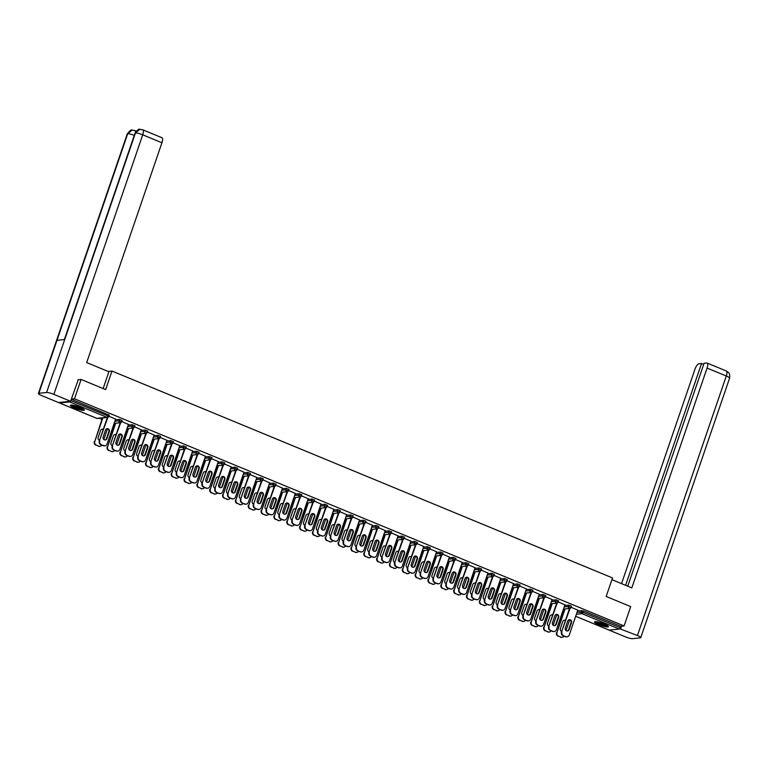 <?xml version="1.0" encoding="UTF-8"?>
<svg xmlns="http://www.w3.org/2000/svg" width="768" height="768" viewBox="0 0 768 768"><rect width="100%" height="100%" fill="white"/><g stroke="black" fill="none" stroke-linecap="round" stroke-linejoin="round"><path stroke-width="1.15" d="M74.602 408A7.382 1.248 -161.1 0 0 84.374 410.112A7.382 1.248 -161.1 0 0 80.17 407.434A7.382 1.248 -161.1 0 0 70.397 405.322A7.382 1.248 -161.1 0 0 74.602 408M598.666 624.605A7.382 1.248 -161.1 0 0 608.438 626.717A7.382 1.248 -161.1 0 0 604.243 624.038A7.382 1.248 -161.1 0 0 594.47 621.926A7.382 1.248 -161.1 0 0 598.666 624.605M99.322 418.272L101.923 419.347M113.837 424.272L114.768 424.646M126.682 429.581L127.603 429.955M139.517 434.88L140.438 435.264M152.352 440.189L153.283 440.573M165.197 445.498L166.118 445.872M178.032 450.797L178.954 451.181M190.867 456.106L191.798 456.49M203.712 461.414L204.634 461.798M216.547 466.723L217.469 467.098M229.382 472.022L230.304 472.406M242.227 477.331L243.149 477.715M255.062 482.64L255.984 483.024M267.898 487.949L268.819 488.323M280.742 493.248L281.664 493.632M293.578 498.557L294.499 498.941M306.413 503.866L307.334 504.25M319.258 509.174L320.179 509.549M332.093 514.474L333.014 514.858M344.928 519.782L345.85 520.166M357.773 525.091L358.694 525.466M370.608 530.4L371.53 530.774M383.443 535.699L384.365 536.083M396.288 541.008L397.21 541.392M409.123 546.317L410.045 546.691M421.958 551.616L422.88 552M434.803 556.925L435.725 557.309M447.638 562.234L448.56 562.618M460.474 567.542L461.395 567.917M473.318 572.842L474.24 573.226M486.154 578.15L487.075 578.534M498.989 583.459L499.91 583.843M511.834 588.768L512.755 589.142M524.669 594.067L525.59 594.451M537.504 599.376L538.426 599.76M550.349 604.685L551.27 605.069M563.184 609.994L564.106 610.368M77.971 379.776L81.12 379.459L105.648 389.597L111.994 371.05L108.154 371.453M111.994 371.05L612.518 577.93L606.173 596.467L630.701 606.605L624.077 625.939L620.736 626.285L583.459 610.877L582.979 612.288L620.256 627.696L620.736 626.285M620.256 627.696A1.421 0.48 112.5 0 1 619.267 629.069L609.149 630.115A1.421 0.48 112.5 0 1 609.062 630.096A1.421 0.48 112.5 0 1 608.995 630.048M81.12 379.459L74.496 398.794L624.077 625.939M59.328 402.432A1.421 0.48 -67.5 0 0 59.482 402.95A1.421 0.48 -67.5 0 0 59.568 402.96L69.686 401.923A1.421 0.48 -67.5 0 0 70.32 401.309M71.347 399.11L74.496 398.794M571.037 607.219L577.776 610.157M115.363 419.818L119.51 419.395L121.978 420.413M71.318 399.197L109.142 415.104M577.546 610.848L583.459 610.877M128.438 424.445L121.699 421.498M141.043 430.426L145.181 430.003L147.658 431.021M154.118 435.053L147.37 432.106M166.723 441.043L170.861 440.621L173.328 441.638M179.789 445.67L173.05 442.723M192.394 451.651L196.541 451.229L199.008 452.246M205.469 456.278L198.73 453.331M218.074 462.269L222.211 461.846L224.678 462.864M231.149 466.896L224.4 463.949M243.754 472.877L247.891 472.454L250.358 473.472M256.819 477.504L250.08 474.557M269.424 483.494L273.571 483.072L276.038 484.09M282.499 488.122L275.76 485.174M295.104 494.102L299.242 493.68L301.709 494.698M308.17 498.73L301.43 495.782M320.774 504.72L324.922 504.288L327.389 505.315M333.85 509.338L327.11 506.4M346.454 515.328L350.602 514.906L353.069 515.923M359.53 519.955L352.79 517.008M372.134 525.946L376.272 525.514L378.739 526.541M385.2 530.563L378.461 527.626M397.805 536.554L401.952 536.131L404.419 537.149M410.88 541.181L404.141 538.234M423.485 547.171L427.632 546.739L430.099 547.766M436.56 551.789L429.821 548.851M449.165 557.779L453.302 557.357L455.77 558.374M462.23 562.406L455.491 559.459M474.835 568.397L478.982 567.965L481.45 568.992M487.91 573.014L481.171 570.067M500.515 579.005L504.662 578.582L507.13 579.6M513.59 583.632L506.851 580.685M526.195 589.622L530.333 589.19L532.8 590.218M539.261 594.24L532.522 591.293M551.866 600.23L556.013 599.808L558.48 600.826M564.941 604.858L558.202 601.91M564.71 605.539L568.848 605.107L571.315 606.134M552.106 599.549L545.366 596.602M539.03 594.922L543.168 594.499L545.645 595.517M526.426 588.941L519.686 585.994M513.35 584.314L517.498 583.891L519.965 584.909M500.746 578.323L494.006 575.376M487.68 573.696L491.818 573.274L494.285 574.291M475.075 567.715L468.336 564.768M462 563.088L466.147 562.666L468.614 563.683M449.395 557.098L442.656 554.15M436.32 552.47L440.467 552.048L442.934 553.066M423.715 546.49L416.976 543.542M410.65 541.862L414.787 541.44L417.254 542.458M398.045 535.872L391.306 532.925M384.97 531.245L389.117 530.822L391.584 531.84M372.365 525.264L365.626 522.317M359.29 520.637L363.437 520.214L365.904 521.232M346.685 514.646L339.946 511.699M333.619 510.029L337.757 509.597L340.224 510.624M321.014 504.038L314.275 501.091M307.939 499.411L312.086 498.989L314.554 500.006M295.334 493.421L288.595 490.474M282.259 488.803L286.406 488.371L288.874 489.398M269.654 482.813L262.915 479.866M256.589 478.186L260.726 477.763L263.194 478.781M243.984 472.195L237.245 469.248M230.909 467.578L235.056 467.146L237.523 468.173M218.304 461.587L211.565 458.64M205.238 456.96L209.376 456.538L211.843 457.555M192.634 450.97L185.885 448.032M179.558 446.352L183.696 445.92L186.173 446.947M166.954 440.362L160.214 437.414M153.878 435.734L158.026 435.312L160.493 436.33M141.274 429.744L134.534 426.806M128.208 425.126L132.346 424.694L134.813 425.722M115.603 419.136L108.854 416.189M569.146 619.718A2.179 2.016 -95.9 0 1 571.027 622.675L568.637 629.645A2.179 2.016 -95.9 0 1 567.197 630.998M566.861 636.826A2.842 2.63 -95.9 0 1 565.43 636.691L563.04 635.702A2.842 2.63 -95.9 0 1 561.485 632.035L570.029 608.39M569.549 608.467L561.485 632.035M577.824 610.022L569.27 635.011A2.842 2.63 84.1 0 1 565.891 636.643L563.04 635.702M565.315 628.042L567.706 621.062A2.179 2.016 -95.9 0 1 569.376 619.68A2.179 2.016 -95.9 0 1 571.488 622.627L569.107 629.606A2.179 2.016 -95.9 0 1 567.437 630.989A2.179 2.016 -95.9 0 1 565.315 628.042M561.946 631.987A2.842 2.63 84.1 0 0 563.51 635.654M565.469 620.39A2.179 2.016 84.1 0 0 562.742 621.571L560.352 628.55A2.179 2.016 84.1 0 0 561.696 631.411M565.046 608.928L556.982 632.496A2.842 2.63 84.1 0 0 558.538 636.163L560.928 637.152A2.842 2.63 84.1 0 0 564.029 636.106M569.683 619.805L566.006 630.547M564.586 608.976L556.982 632.496M558.538 636.163L560.928 637.152M565.373 620.678A2.179 2.016 84.1 0 0 564.182 620.227M558.077 636.211A2.842 2.63 -95.9 0 1 556.512 632.544M561.888 637.344A2.842 2.63 -95.9 0 1 560.467 637.2M607.67 625.776A6.394 1.085 18.9 0 1 603.13 625.2A6.394 1.085 18.9 0 1 596.832 622.685A6.394 1.085 18.9 0 1 595.642 621.658M596.534 621.754A5.914 0.998 -161.1 0 0 597.341 622.31A5.914 0.998 -161.1 0 0 606.912 625.306M594.931 621.677A7.334 1.238 -161.1 0 0 596.102 622.541A7.334 1.238 -161.1 0 0 602.688 625.238A7.334 1.238 -161.1 0 0 608.218 626.227M83.606 409.171A6.394 1.085 18.9 0 1 78.317 408.374A6.394 1.085 18.9 0 1 71.578 405.053M72.47 405.149A5.914 0.998 -161.1 0 0 78.413 407.827A5.914 0.998 -161.1 0 0 82.848 408.701M70.867 405.072A7.334 1.238 -161.1 0 0 78.422 408.576A7.334 1.238 -161.1 0 0 84.154 409.622M611.933 579.667L631.814 587.885L707.069 368.074A5.683 1.93 -67.5 0 0 707.098 363.043A5.683 1.93 -67.5 0 0 706.742 362.995L704.083 363.274L627.754 586.205M640.742 637.661A5.827 0.989 -161.1 0 0 637.43 635.549L726.288 376.013A5.683 1.93 -67.5 0 0 726.317 370.982L728.256 372.278C728.621 373.526 730.061 372.029 729.6 378.125L640.742 637.661A5.827 0.989 -161.1 0 1 640.291 637.872L632.534 638.669A5.827 0.989 -161.1 0 1 625.277 636.797L575.674 616.301M637.43 635.549L619.718 628.733M703.69 364.416L701.539 363.533L698.88 363.802A5.683 1.93 -67.5 0 0 694.925 369.322L621.542 583.642M701.539 363.533L625.603 585.322M620.678 628.627L621.514 626.198M103.142 388.56L108.902 371.76L86.678 362.573L161.933 142.762L142.723 134.813L53.866 394.358L70.608 401.28L78.259 379.747M53.866 394.358A5.827 0.989 -161.1 0 0 46.598 392.486L64.733 339.523L56.986 340.32L38.851 393.283L46.598 392.486M38.851 393.283A5.827 0.989 -161.1 0 0 38.4 393.494A5.827 0.989 -161.1 0 0 41.712 395.606L58.454 402.528L70.608 401.28M136.445 130.925L135.926 130.982M142.742 129.792L139.786 129.341L135.466 132.95A5.827 0.989 -161.1 0 1 142.723 134.813A5.683 1.93 -67.5 0 0 142.742 129.792L161.962 137.731A5.683 1.93 112.5 0 1 161.933 142.762M135.6 131.962L134.976 130.589L136.08 131.04A5.683 1.93 112.5 0 1 136.243 131.136M134.285 135.35A5.827 0.989 -161.1 0 0 127.709 133.747L132.067 130.138L134.976 130.589M556.31 614.41A2.179 2.016 -95.9 0 1 558.192 617.366L555.802 624.346A2.179 2.016 -95.9 0 1 554.362 625.69M554.016 631.526A2.842 2.63 -95.9 0 1 552.595 631.382L550.205 630.394A2.842 2.63 -95.9 0 1 548.64 626.726L557.184 603.082M556.714 603.158L548.64 626.726M564.989 604.714L556.435 629.702A2.842 2.63 84.1 0 1 553.056 631.334L550.205 630.394M552.48 622.733L554.87 615.754A2.179 2.016 -95.9 0 1 556.541 614.371A2.179 2.016 -95.9 0 1 558.653 617.318L556.262 624.298A2.179 2.016 -95.9 0 1 554.592 625.68A2.179 2.016 -95.9 0 1 552.48 622.733M549.11 626.678A2.842 2.63 84.1 0 0 550.666 630.346M543.466 609.101A2.179 2.016 -95.9 0 1 545.347 612.067L542.966 619.037A2.179 2.016 -95.9 0 1 541.526 620.381M541.181 626.218A2.842 2.63 -95.9 0 1 539.75 626.074L537.37 625.085A2.842 2.63 -95.9 0 1 535.805 621.418L544.349 597.773M543.869 597.859L535.805 621.418M552.154 599.405L543.59 624.403A2.842 2.63 84.1 0 1 540.221 626.026L537.37 625.085M539.645 617.424L542.026 610.454A2.179 2.016 -95.9 0 1 543.696 609.062A2.179 2.016 -95.9 0 1 545.818 612.019L543.427 618.989A2.179 2.016 -95.9 0 1 541.757 620.371A2.179 2.016 -95.9 0 1 539.645 617.424M536.266 621.37A2.842 2.63 84.1 0 0 537.83 625.037M530.63 603.802A2.179 2.016 -95.9 0 1 532.512 606.758L530.122 613.728A2.179 2.016 -95.9 0 1 528.682 615.072M528.346 620.909A2.842 2.63 -95.9 0 1 526.915 620.765L524.525 619.786A2.842 2.63 -95.9 0 1 522.97 616.109L531.514 592.474M531.034 592.55L522.97 616.109M539.309 594.106L530.755 619.094A2.842 2.63 84.1 0 1 527.376 620.717L524.525 619.786M526.8 612.115L529.19 605.146A2.179 2.016 -95.9 0 1 530.861 603.763A2.179 2.016 -95.9 0 1 532.973 606.71L530.592 613.68A2.179 2.016 -95.9 0 1 528.922 615.062A2.179 2.016 -95.9 0 1 526.8 612.115M523.43 616.07A2.842 2.63 84.1 0 0 524.995 619.738M517.795 598.493A2.179 2.016 -95.9 0 1 519.677 601.45L517.286 608.429A2.179 2.016 -95.9 0 1 515.846 609.773M515.501 615.6A2.842 2.63 -95.9 0 1 514.08 615.466L511.69 614.477A2.842 2.63 -95.9 0 1 510.125 610.81L518.669 587.165M518.198 587.242L510.125 610.81M526.474 588.797L517.92 613.786A2.842 2.63 84.1 0 1 514.541 615.418L511.69 614.477M513.965 606.816L516.355 599.837A2.179 2.016 -95.9 0 1 518.026 598.454A2.179 2.016 -95.9 0 1 520.138 601.402L517.747 608.381A2.179 2.016 -95.9 0 1 516.077 609.763A2.179 2.016 -95.9 0 1 513.965 606.816M510.595 610.762A2.842 2.63 84.1 0 0 512.16 614.429M504.95 593.184A2.179 2.016 -95.9 0 1 506.832 596.141L504.451 603.12A2.179 2.016 -95.9 0 1 503.011 604.464M502.666 610.301A2.842 2.63 -95.9 0 1 501.235 610.157L498.854 609.168A2.842 2.63 -95.9 0 1 497.29 605.501L505.834 581.856M505.354 581.933L497.29 605.501M513.638 583.488L505.075 608.477A2.842 2.63 84.1 0 1 501.706 610.109L498.854 609.168M501.13 601.507L503.51 594.528A2.179 2.016 -95.9 0 1 505.181 593.146A2.179 2.016 -95.9 0 1 507.302 596.093L504.912 603.072A2.179 2.016 -95.9 0 1 503.242 604.454A2.179 2.016 -95.9 0 1 501.13 601.507M497.75 605.453A2.842 2.63 84.1 0 0 499.315 609.12M552.634 615.082A2.179 2.016 84.1 0 0 549.898 616.262L547.507 623.242A2.179 2.016 84.1 0 0 548.851 626.112M552.211 603.619L544.138 627.187A2.842 2.63 84.1 0 0 545.702 630.854L548.093 631.843A2.842 2.63 84.1 0 0 551.184 630.797M556.848 614.506L553.171 625.238M551.741 603.667L544.138 627.187M545.702 630.854L548.093 631.843M552.528 615.37A2.179 2.016 84.1 0 0 551.338 614.918M545.242 630.902A2.842 2.63 -95.9 0 1 543.677 627.235M549.053 632.035A2.842 2.63 -95.9 0 1 547.622 631.891M539.789 609.782A2.179 2.016 84.1 0 0 537.062 610.963L534.672 617.933A2.179 2.016 84.1 0 0 536.016 620.803M539.366 598.32L531.302 621.878A2.842 2.63 84.1 0 0 532.867 625.555L535.248 626.534A2.842 2.63 84.1 0 0 538.349 625.498M544.003 609.197L540.326 619.93M538.906 598.368L531.302 621.878M532.867 625.555L535.248 626.534M539.693 610.061A2.179 2.016 84.1 0 0 538.502 609.619M532.397 625.603A2.842 2.63 -95.9 0 1 530.842 621.926M536.218 626.726A2.842 2.63 -95.9 0 1 534.787 626.582M526.954 604.474A2.179 2.016 84.1 0 0 524.227 605.654L521.837 612.624A2.179 2.016 84.1 0 0 523.181 615.494M526.531 593.011L518.467 616.579A2.842 2.63 84.1 0 0 520.022 620.246L522.413 621.235A2.842 2.63 84.1 0 0 525.514 620.189M531.168 603.888L527.491 614.63M526.07 593.059L518.467 616.579M520.022 620.246L522.413 621.235M526.858 604.762A2.179 2.016 84.1 0 0 525.667 604.31M519.562 620.294A2.842 2.63 -95.9 0 1 517.997 616.627M523.373 621.418A2.842 2.63 -95.9 0 1 521.952 621.283M514.118 599.165A2.179 2.016 84.1 0 0 511.382 600.346L509.002 607.325A2.179 2.016 84.1 0 0 510.336 610.186M513.696 587.702L505.622 611.27A2.842 2.63 84.1 0 0 507.187 614.938L509.578 615.926A2.842 2.63 84.1 0 0 512.669 614.88M518.333 598.589L514.656 609.322M513.226 587.75L505.622 611.27M507.187 614.938L509.578 615.926M514.013 599.453A2.179 2.016 84.1 0 0 512.822 599.002M506.726 614.986A2.842 2.63 -95.9 0 1 505.162 611.318M510.538 616.118A2.842 2.63 -95.9 0 1 509.107 615.974M501.274 593.856A2.179 2.016 84.1 0 0 498.547 595.046L496.157 602.016A2.179 2.016 84.1 0 0 497.501 604.886M500.851 582.394L492.787 605.962A2.842 2.63 84.1 0 0 494.352 609.629L496.733 610.618A2.842 2.63 84.1 0 0 499.834 609.571M505.488 593.28L501.811 604.013M500.39 582.442L492.787 605.962M494.352 609.629L496.733 610.618M501.178 594.144A2.179 2.016 84.1 0 0 499.987 593.693M493.882 609.677A2.842 2.63 -95.9 0 1 492.326 606.01M497.702 610.81A2.842 2.63 -95.9 0 1 496.272 610.666M492.115 587.885A2.179 2.016 -95.9 0 1 493.997 590.842L491.606 597.811A2.179 2.016 -95.9 0 1 490.166 599.155M489.83 604.992A2.842 2.63 -95.9 0 1 488.4 604.848L486.01 603.859A2.842 2.63 -95.9 0 1 484.454 600.192L492.998 576.547M492.518 576.634L484.454 600.192M500.794 578.179L492.24 603.178A2.842 2.63 84.1 0 1 488.861 604.8L486.01 603.859M488.285 596.198L490.675 589.229A2.179 2.016 -95.9 0 1 492.346 587.846A2.179 2.016 -95.9 0 1 494.458 590.794L492.077 597.763A2.179 2.016 -95.9 0 1 490.406 599.146A2.179 2.016 -95.9 0 1 488.285 596.198M484.915 600.144A2.842 2.63 84.1 0 0 486.48 603.811M488.438 588.557A2.179 2.016 84.1 0 0 485.712 589.738L483.322 596.707A2.179 2.016 84.1 0 0 484.666 599.578M488.016 577.094L479.952 600.653A2.842 2.63 84.1 0 0 481.507 604.33L483.898 605.309A2.842 2.63 84.1 0 0 486.998 604.272M492.653 587.971L488.976 598.704M487.555 577.142L479.952 600.653M481.507 604.33L483.898 605.309M488.342 588.845A2.179 2.016 84.1 0 0 487.152 588.394M481.046 604.378A2.842 2.63 -95.9 0 1 479.482 600.701M484.858 605.501A2.842 2.63 -95.9 0 1 483.437 605.357M479.28 582.576A2.179 2.016 -95.9 0 1 481.162 585.533L478.771 592.502A2.179 2.016 -95.9 0 1 477.331 593.846M476.986 599.683A2.842 2.63 -95.9 0 1 475.565 599.539L473.174 598.56A2.842 2.63 -95.9 0 1 471.61 594.893L480.154 571.248M479.683 571.325L471.61 594.893M487.958 572.88L479.405 597.869A2.842 2.63 84.1 0 1 476.026 599.491L473.174 598.56M475.45 590.89L477.84 583.92A2.179 2.016 -95.9 0 1 479.51 582.538A2.179 2.016 -95.9 0 1 481.622 585.485L479.232 592.454A2.179 2.016 -95.9 0 1 477.562 593.846A2.179 2.016 -95.9 0 1 475.45 590.89M472.08 594.845A2.842 2.63 84.1 0 0 473.645 598.512M475.603 583.248A2.179 2.016 84.1 0 0 472.867 584.429L470.486 591.408A2.179 2.016 84.1 0 0 471.821 594.269M475.181 571.786L467.107 595.354A2.842 2.63 84.1 0 0 468.672 599.021L471.062 600.01A2.842 2.63 84.1 0 0 474.154 598.963M479.818 582.662L476.141 593.405M474.71 571.834L467.107 595.354M468.672 599.021L471.062 600.01M475.498 583.536A2.179 2.016 84.1 0 0 474.307 583.085M468.211 599.069A2.842 2.63 -95.9 0 1 466.646 595.402M472.022 600.192A2.842 2.63 -95.9 0 1 470.592 600.058M466.435 577.267A2.179 2.016 -95.9 0 1 468.317 580.224L465.936 587.203A2.179 2.016 -95.9 0 1 464.496 588.547M464.15 594.384A2.842 2.63 -95.9 0 1 462.72 594.24L460.339 593.251A2.842 2.63 -95.9 0 1 458.774 589.584L467.318 565.939M466.848 566.016L458.774 589.584M475.123 567.571L466.56 592.56A2.842 2.63 84.1 0 1 463.19 594.192L460.339 593.251M462.614 585.59L464.995 578.611A2.179 2.016 -95.9 0 1 466.666 577.229A2.179 2.016 -95.9 0 1 468.787 580.176L466.397 587.155A2.179 2.016 -95.9 0 1 464.726 588.538A2.179 2.016 -95.9 0 1 462.614 585.59M459.235 589.536A2.842 2.63 84.1 0 0 460.8 593.203M462.758 577.939A2.179 2.016 84.1 0 0 460.032 579.12L457.642 586.099A2.179 2.016 84.1 0 0 458.986 588.96M462.336 566.477L454.272 590.045A2.842 2.63 84.1 0 0 455.837 593.712L458.218 594.701A2.842 2.63 84.1 0 0 461.318 593.654M466.973 577.363L463.306 588.096M461.875 566.525L454.272 590.045M455.837 593.712L458.218 594.701M462.662 578.227A2.179 2.016 84.1 0 0 461.472 577.776M455.366 593.76A2.842 2.63 -95.9 0 1 453.811 590.093M459.187 594.893A2.842 2.63 -95.9 0 1 457.757 594.749M453.6 571.958A2.179 2.016 -95.9 0 1 455.482 574.915L453.091 581.894A2.179 2.016 -95.9 0 1 451.651 583.238M451.315 589.075A2.842 2.63 -95.9 0 1 449.885 588.931L447.494 587.942A2.842 2.63 -95.9 0 1 445.939 584.275L454.483 560.63M454.003 560.707L445.939 584.275M462.278 562.262L453.725 587.251A2.842 2.63 84.1 0 1 450.346 588.883L447.494 587.942M449.77 580.282L452.16 573.302A2.179 2.016 -95.9 0 1 453.83 571.92A2.179 2.016 -95.9 0 1 455.942 574.867L453.562 581.846A2.179 2.016 -95.9 0 1 451.891 583.229A2.179 2.016 -95.9 0 1 449.77 580.282M446.4 584.227A2.842 2.63 84.1 0 0 447.965 587.894M449.923 572.63A2.179 2.016 84.1 0 0 447.197 573.821L444.806 580.79A2.179 2.016 84.1 0 0 446.15 583.661M449.501 561.178L441.437 584.736A2.842 2.63 84.1 0 0 442.992 588.403L445.382 589.392A2.842 2.63 84.1 0 0 448.483 588.355M454.138 572.054L450.461 582.787M449.04 561.226L441.437 584.736M442.992 588.403L445.382 589.392M449.827 572.918A2.179 2.016 84.1 0 0 448.637 572.467M442.531 588.451A2.842 2.63 -95.9 0 1 440.966 584.784M446.342 589.584A2.842 2.63 -95.9 0 1 444.922 589.44M440.765 566.659A2.179 2.016 -95.9 0 1 442.646 569.616L440.256 576.586A2.179 2.016 -95.9 0 1 438.816 577.93M438.48 583.766A2.842 2.63 -95.9 0 1 437.05 583.622L434.659 582.634A2.842 2.63 -95.9 0 1 433.094 578.966L441.638 555.331M441.168 555.408L433.094 578.966M449.443 556.954L440.89 581.952A2.842 2.63 84.1 0 1 437.51 583.574L434.659 582.634M436.934 574.973L439.325 568.003A2.179 2.016 -95.9 0 1 440.995 566.621A2.179 2.016 -95.9 0 1 443.107 569.568L440.717 576.538A2.179 2.016 -95.9 0 1 439.046 577.92A2.179 2.016 -95.9 0 1 436.934 574.973M433.565 578.918A2.842 2.63 84.1 0 0 435.13 582.595M437.088 567.331A2.179 2.016 84.1 0 0 434.352 568.512L431.971 575.482A2.179 2.016 84.1 0 0 433.306 578.352M436.666 555.869L428.592 579.427A2.842 2.63 84.1 0 0 430.157 583.104L432.547 584.083A2.842 2.63 84.1 0 0 435.648 583.046M441.302 566.746L437.626 577.478M436.195 555.917L428.592 579.427M430.157 583.104L432.547 584.083M436.982 567.619A2.179 2.016 84.1 0 0 435.792 567.168M429.696 583.152A2.842 2.63 -95.9 0 1 428.131 579.475M433.507 584.275A2.842 2.63 -95.9 0 1 432.077 584.131M427.92 561.35A2.179 2.016 -95.9 0 1 429.802 564.307L427.421 571.277A2.179 2.016 -95.9 0 1 425.981 572.63M425.635 578.458A2.842 2.63 -95.9 0 1 424.205 578.323L421.824 577.334A2.842 2.63 -95.9 0 1 420.259 573.667L428.803 550.022M428.333 550.099L420.259 573.667M436.608 551.654L428.045 576.643A2.842 2.63 84.1 0 1 424.675 578.275L421.824 577.334M424.099 569.664L426.48 562.694A2.179 2.016 -95.9 0 1 428.15 561.312A2.179 2.016 -95.9 0 1 430.272 564.259L427.882 571.229A2.179 2.016 -95.9 0 1 426.211 572.621A2.179 2.016 -95.9 0 1 424.099 569.664M420.72 573.619A2.842 2.63 84.1 0 0 422.285 577.286M424.243 562.022A2.179 2.016 84.1 0 0 421.517 563.203L419.126 570.182A2.179 2.016 84.1 0 0 420.47 573.043M423.821 550.56L415.757 574.128A2.842 2.63 84.1 0 0 417.322 577.795L419.702 578.784A2.842 2.63 84.1 0 0 422.803 577.738M428.458 561.437L424.79 572.179M423.36 550.608L415.757 574.128M417.322 577.795L419.702 578.784M424.147 562.31A2.179 2.016 84.1 0 0 422.957 561.859M416.851 577.843A2.842 2.63 -95.9 0 1 415.296 574.176M420.672 578.966A2.842 2.63 -95.9 0 1 419.242 578.832M415.085 556.042A2.179 2.016 -95.9 0 1 416.966 558.998L414.576 565.978A2.179 2.016 -95.9 0 1 413.136 567.322M412.8 573.158A2.842 2.63 -95.9 0 1 411.37 573.014L408.989 572.026A2.842 2.63 -95.9 0 1 407.424 568.358L415.968 544.714M415.488 544.79L407.424 568.358M423.763 546.346L415.21 571.334A2.842 2.63 84.1 0 1 411.84 572.966L408.989 572.026M411.254 564.365L413.645 557.386A2.179 2.016 -95.9 0 1 415.315 556.003A2.179 2.016 -95.9 0 1 417.427 558.95L415.046 565.93A2.179 2.016 -95.9 0 1 413.376 567.312A2.179 2.016 -95.9 0 1 411.254 564.365M407.885 568.31A2.842 2.63 84.1 0 0 409.45 571.978M411.408 556.714A2.179 2.016 84.1 0 0 408.682 557.894L406.291 564.874A2.179 2.016 84.1 0 0 407.635 567.734M410.986 545.251L402.922 568.819A2.842 2.63 84.1 0 0 404.477 572.486L406.867 573.475A2.842 2.63 84.1 0 0 409.968 572.429M415.622 556.138L411.946 566.87M410.525 545.299L402.922 568.819M404.477 572.486L406.867 573.475M411.312 557.002A2.179 2.016 84.1 0 0 410.122 556.55M404.016 572.534A2.842 2.63 -95.9 0 1 402.451 568.867M407.827 573.667A2.842 2.63 -95.9 0 1 406.406 573.523M402.25 550.733A2.179 2.016 -95.9 0 1 404.131 553.69L401.741 560.669A2.179 2.016 -95.9 0 1 400.301 562.013M399.965 567.85A2.842 2.63 -95.9 0 1 398.534 567.706L396.144 566.717A2.842 2.63 -95.9 0 1 394.579 563.05L403.123 539.405M402.653 539.482L394.579 563.05M410.928 541.037L402.374 566.026A2.842 2.63 84.1 0 1 398.995 567.658L396.144 566.717M398.419 559.056L400.81 552.086A2.179 2.016 -95.9 0 1 402.48 550.694A2.179 2.016 -95.9 0 1 404.592 553.642L402.202 560.621A2.179 2.016 -95.9 0 1 400.531 562.003A2.179 2.016 -95.9 0 1 398.419 559.056M395.05 563.002A2.842 2.63 84.1 0 0 396.614 566.669M398.573 551.405A2.179 2.016 84.1 0 0 395.837 552.595L393.456 559.565A2.179 2.016 84.1 0 0 394.8 562.435M398.15 539.952L390.077 563.51A2.842 2.63 84.1 0 0 391.642 567.178L394.032 568.166A2.842 2.63 84.1 0 0 397.133 567.13M402.787 550.829L399.11 561.562M397.68 540L390.077 563.51M391.642 567.178L394.032 568.166M398.467 551.693A2.179 2.016 84.1 0 0 397.277 551.242M391.181 567.226A2.842 2.63 -95.9 0 1 389.616 563.558M394.992 568.358A2.842 2.63 -95.9 0 1 393.562 568.214M389.405 545.434A2.179 2.016 -95.9 0 1 391.286 548.39L388.906 555.36A2.179 2.016 -95.9 0 1 387.466 556.704M387.12 562.541A2.842 2.63 -95.9 0 1 385.69 562.397L383.309 561.418A2.842 2.63 -95.9 0 1 381.744 557.741L390.288 534.106M389.818 534.182L381.744 557.741M398.093 535.738L389.53 560.726A2.842 2.63 84.1 0 1 386.16 562.349L383.309 561.418M385.584 553.747L387.965 546.778A2.179 2.016 -95.9 0 1 389.635 545.395A2.179 2.016 -95.9 0 1 391.757 548.342L389.366 555.312A2.179 2.016 -95.9 0 1 387.696 556.694A2.179 2.016 -95.9 0 1 385.584 553.747M382.214 557.693A2.842 2.63 84.1 0 0 383.77 561.37M385.728 546.106A2.179 2.016 84.1 0 0 383.002 547.286L380.611 554.256A2.179 2.016 84.1 0 0 381.955 557.126M385.315 534.643L377.242 558.211A2.842 2.63 84.1 0 0 378.806 561.878L381.187 562.858A2.842 2.63 84.1 0 0 384.288 561.821M389.942 545.52L386.275 556.253M384.845 534.691L377.242 558.211M378.806 561.878L381.187 562.858M385.632 546.394A2.179 2.016 84.1 0 0 384.442 545.942M378.336 561.926A2.842 2.63 -95.9 0 1 376.781 558.259M382.157 563.05A2.842 2.63 -95.9 0 1 380.726 562.906M376.57 540.125A2.179 2.016 -95.9 0 1 378.451 543.082L376.061 550.051A2.179 2.016 -95.9 0 1 374.621 551.405M374.285 557.232A2.842 2.63 -95.9 0 1 372.854 557.098L370.474 556.109A2.842 2.63 -95.9 0 1 368.909 552.442L377.453 528.797M376.973 528.874L368.909 552.442M385.248 530.429L376.694 555.418A2.842 2.63 84.1 0 1 373.325 557.05L370.474 556.109M372.739 548.438L375.13 541.469A2.179 2.016 -95.9 0 1 376.8 540.086A2.179 2.016 -95.9 0 1 378.912 543.034L376.531 550.003A2.179 2.016 -95.9 0 1 374.861 551.395A2.179 2.016 -95.9 0 1 372.739 548.438M369.37 552.394A2.842 2.63 84.1 0 0 370.934 556.061M372.893 540.797A2.179 2.016 84.1 0 0 370.166 541.978L367.776 548.957A2.179 2.016 84.1 0 0 369.12 551.818M372.47 529.334L364.406 552.902A2.842 2.63 84.1 0 0 365.962 556.57L368.352 557.558A2.842 2.63 84.1 0 0 371.453 556.512M377.107 540.211L373.43 550.954M372.01 529.382L364.406 552.902M365.962 556.57L368.352 557.558M372.797 541.085A2.179 2.016 84.1 0 0 371.606 540.634M365.501 556.618A2.842 2.63 -95.9 0 1 363.936 552.95M369.312 557.741A2.842 2.63 -95.9 0 1 367.891 557.606M363.734 534.816A2.179 2.016 -95.9 0 1 365.616 537.773L363.226 544.752A2.179 2.016 -95.9 0 1 361.786 546.096M361.45 551.933A2.842 2.63 -95.9 0 1 360.019 551.789L357.629 550.8A2.842 2.63 -95.9 0 1 356.064 547.133L364.608 523.488M364.138 523.565L356.064 547.133M372.413 525.12L363.859 550.109A2.842 2.63 84.1 0 1 360.48 551.741L357.629 550.8M359.904 543.139L362.294 536.16A2.179 2.016 -95.9 0 1 363.965 534.778A2.179 2.016 -95.9 0 1 366.077 537.725L363.686 544.704A2.179 2.016 -95.9 0 1 362.016 546.086A2.179 2.016 -95.9 0 1 359.904 543.139M356.534 547.085A2.842 2.63 84.1 0 0 358.099 550.752M360.058 535.488A2.179 2.016 84.1 0 0 357.322 536.669L354.941 543.648A2.179 2.016 84.1 0 0 356.285 546.509M359.635 524.026L351.562 547.594A2.842 2.63 84.1 0 0 353.126 551.261L355.517 552.25A2.842 2.63 84.1 0 0 358.618 551.203M364.272 534.912L360.595 545.645M359.165 524.074L351.562 547.594M353.126 551.261L355.517 552.25M359.952 535.776A2.179 2.016 84.1 0 0 358.762 535.325M352.666 551.309A2.842 2.63 -95.9 0 1 351.101 547.642M356.477 552.442A2.842 2.63 -95.9 0 1 355.046 552.298M350.89 529.507A2.179 2.016 -95.9 0 1 352.771 532.474L350.39 539.443A2.179 2.016 -95.9 0 1 348.95 540.787M348.605 546.624A2.842 2.63 -95.9 0 1 347.174 546.48L344.794 545.491A2.842 2.63 -95.9 0 1 343.229 541.824L351.773 518.179M351.302 518.256L343.229 541.824M359.578 519.811L351.024 544.81A2.842 2.63 84.1 0 1 347.645 546.432L344.794 545.491M347.069 537.83L349.45 530.861A2.179 2.016 -95.9 0 1 351.12 529.469A2.179 2.016 -95.9 0 1 353.242 532.426L350.851 539.395A2.179 2.016 -95.9 0 1 349.181 540.778A2.179 2.016 -95.9 0 1 347.069 537.83M343.699 541.776A2.842 2.63 84.1 0 0 345.254 545.443M347.213 530.179A2.179 2.016 84.1 0 0 344.486 531.37L342.096 538.339A2.179 2.016 84.1 0 0 343.44 541.21M346.8 518.726L338.726 542.285A2.842 2.63 84.1 0 0 340.291 545.962L342.672 546.941A2.842 2.63 84.1 0 0 345.773 545.904M351.427 529.603L347.76 540.336M346.33 518.774L338.726 542.285M340.291 545.962L342.672 546.941M347.117 530.467A2.179 2.016 84.1 0 0 345.926 530.026M339.821 546A2.842 2.63 -95.9 0 1 338.266 542.333M343.642 547.133A2.842 2.63 -95.9 0 1 342.211 546.989M338.054 524.208A2.179 2.016 -95.9 0 1 339.936 527.165L337.546 534.134A2.179 2.016 -95.9 0 1 336.106 535.478M335.77 541.315A2.842 2.63 -95.9 0 1 334.339 541.171L331.958 540.192A2.842 2.63 -95.9 0 1 330.394 536.515L338.938 512.88M338.458 512.957L330.394 536.515M346.733 514.512L338.179 539.501A2.842 2.63 84.1 0 1 334.81 541.123L331.958 540.192M334.224 532.522L336.614 525.552A2.179 2.016 -95.9 0 1 338.285 524.17A2.179 2.016 -95.9 0 1 340.397 527.117L338.016 534.086A2.179 2.016 -95.9 0 1 336.346 535.469A2.179 2.016 -95.9 0 1 334.224 532.522M330.854 536.467A2.842 2.63 84.1 0 0 332.419 540.144M334.378 524.88A2.179 2.016 84.1 0 0 331.651 526.061L329.261 533.03A2.179 2.016 84.1 0 0 330.605 535.901M333.955 513.418L325.891 536.986A2.842 2.63 84.1 0 0 327.446 540.653L329.837 541.642A2.842 2.63 84.1 0 0 332.938 540.595M338.592 524.294L334.915 535.027M333.494 513.466L325.891 536.986M327.446 540.653L329.837 541.642M334.282 525.168A2.179 2.016 84.1 0 0 333.091 524.717M326.986 540.701A2.842 2.63 -95.9 0 1 325.421 537.034M330.797 541.824A2.842 2.63 -95.9 0 1 329.376 541.68M325.219 518.899A2.179 2.016 -95.9 0 1 327.101 521.856L324.71 528.826A2.179 2.016 -95.9 0 1 323.27 530.179M322.934 536.006A2.842 2.63 -95.9 0 1 321.504 535.872L319.114 534.883A2.842 2.63 -95.9 0 1 317.549 531.216L326.093 507.571M325.622 507.648L317.549 531.216M333.898 509.203L325.344 534.192A2.842 2.63 84.1 0 1 321.965 535.824L319.114 534.883M321.389 527.222L323.779 520.243A2.179 2.016 -95.9 0 1 325.45 518.861A2.179 2.016 -95.9 0 1 327.562 521.808L325.171 528.787A2.179 2.016 -95.9 0 1 323.501 530.17A2.179 2.016 -95.9 0 1 321.389 527.222M318.019 531.168A2.842 2.63 84.1 0 0 319.584 534.835M321.542 519.571A2.179 2.016 84.1 0 0 318.806 520.752L316.426 527.731A2.179 2.016 84.1 0 0 317.77 530.592M321.12 508.109L313.046 531.677A2.842 2.63 84.1 0 0 314.611 535.344L317.002 536.333A2.842 2.63 84.1 0 0 320.102 535.286M325.757 518.986L322.08 529.728M320.65 508.157L313.046 531.677M314.611 535.344L317.002 536.333M321.437 519.859A2.179 2.016 84.1 0 0 320.246 519.408M314.15 535.392A2.842 2.63 -95.9 0 1 312.586 531.725M317.962 536.525A2.842 2.63 -95.9 0 1 316.531 536.381M312.374 513.59A2.179 2.016 -95.9 0 1 314.256 516.547L311.875 523.526A2.179 2.016 -95.9 0 1 310.435 524.87M310.09 530.707A2.842 2.63 -95.9 0 1 308.659 530.563L306.278 529.574A2.842 2.63 -95.9 0 1 304.714 525.907L313.258 502.262M312.787 502.339L304.714 525.907M321.062 503.894L312.509 528.883A2.842 2.63 84.1 0 1 309.13 530.515L306.278 529.574M308.554 521.914L310.934 514.934A2.179 2.016 -95.9 0 1 312.605 513.552A2.179 2.016 -95.9 0 1 314.726 516.499L312.336 523.478A2.179 2.016 -95.9 0 1 310.666 524.861A2.179 2.016 -95.9 0 1 308.554 521.914M305.184 525.859A2.842 2.63 84.1 0 0 306.739 529.526M308.698 514.262A2.179 2.016 84.1 0 0 305.971 515.443L303.581 522.422A2.179 2.016 84.1 0 0 304.925 525.293M308.285 502.8L300.211 526.368A2.842 2.63 84.1 0 0 301.776 530.035L304.157 531.024A2.842 2.63 84.1 0 0 307.258 529.978M312.912 513.686L309.245 524.419M307.814 502.848L300.211 526.368M301.776 530.035L304.157 531.024M308.602 514.55A2.179 2.016 84.1 0 0 307.411 514.099M301.306 530.083A2.842 2.63 -95.9 0 1 299.75 526.416M305.126 531.216A2.842 2.63 -95.9 0 1 303.696 531.072M299.539 508.282A2.179 2.016 -95.9 0 1 301.421 511.248L299.03 518.218A2.179 2.016 -95.9 0 1 297.59 519.562M297.254 525.398A2.842 2.63 -95.9 0 1 295.824 525.254L293.443 524.266A2.842 2.63 -95.9 0 1 291.878 520.598L300.422 496.954M299.942 497.04L291.878 520.598M308.218 498.586L299.664 523.584A2.842 2.63 84.1 0 1 296.294 525.206L293.443 524.266M295.709 516.605L298.099 509.635A2.179 2.016 -95.9 0 1 299.77 508.243A2.179 2.016 -95.9 0 1 301.882 511.2L299.501 518.17A2.179 2.016 -95.9 0 1 297.83 519.552A2.179 2.016 -95.9 0 1 295.709 516.605M292.339 520.55A2.842 2.63 84.1 0 0 293.904 524.218M295.862 508.963A2.179 2.016 84.1 0 0 293.136 510.144L290.746 517.114A2.179 2.016 84.1 0 0 292.09 519.984M295.44 497.501L287.376 521.059A2.842 2.63 84.1 0 0 288.941 524.736L291.322 525.715A2.842 2.63 84.1 0 0 294.422 524.678M300.077 508.378L296.4 519.11M294.979 497.549L287.376 521.059M288.941 524.736L291.322 525.715M295.766 509.242A2.179 2.016 84.1 0 0 294.576 508.8M288.47 524.784A2.842 2.63 -95.9 0 1 286.906 521.107M292.282 525.907A2.842 2.63 -95.9 0 1 290.861 525.763M286.704 502.982A2.179 2.016 -95.9 0 1 288.586 505.939L286.195 512.909A2.179 2.016 -95.9 0 1 284.755 514.253M284.419 520.09A2.842 2.63 -95.9 0 1 282.989 519.946L280.598 518.966A2.842 2.63 -95.9 0 1 279.043 515.29L287.578 491.654M287.107 491.731L279.043 515.29M295.382 493.286L286.829 518.275A2.842 2.63 84.1 0 1 283.45 519.898L280.598 518.966M282.874 511.296L285.264 504.326A2.179 2.016 -95.9 0 1 286.934 502.944A2.179 2.016 -95.9 0 1 289.046 505.891L286.656 512.861A2.179 2.016 -95.9 0 1 284.986 514.243A2.179 2.016 -95.9 0 1 282.874 511.296M279.504 515.251A2.842 2.63 84.1 0 0 281.069 518.918M283.027 503.654A2.179 2.016 84.1 0 0 280.291 504.835L277.91 511.805A2.179 2.016 84.1 0 0 279.254 514.675M282.605 492.192L274.531 515.76A2.842 2.63 84.1 0 0 276.096 519.427L278.486 520.416A2.842 2.63 84.1 0 0 281.587 519.37M287.242 503.069L283.565 513.811M282.134 492.24L274.531 515.76M276.096 519.427L278.486 520.416M282.922 503.942A2.179 2.016 84.1 0 0 281.731 503.491M275.635 519.475A2.842 2.63 -95.9 0 1 274.07 515.808M279.446 520.598A2.842 2.63 -95.9 0 1 278.016 520.464M273.859 497.674A2.179 2.016 -95.9 0 1 275.741 500.63L273.36 507.61A2.179 2.016 -95.9 0 1 271.92 508.954M271.574 514.781A2.842 2.63 -95.9 0 1 270.154 514.646L267.763 513.658A2.842 2.63 -95.9 0 1 266.198 509.99L274.742 486.346M274.272 486.422L266.198 509.99M282.547 487.978L273.994 512.966A2.842 2.63 84.1 0 1 270.614 514.598L267.763 513.658M270.038 505.997L272.419 499.018A2.179 2.016 -95.9 0 1 274.09 497.635A2.179 2.016 -95.9 0 1 276.211 500.582L273.821 507.562A2.179 2.016 -95.9 0 1 272.15 508.944A2.179 2.016 -95.9 0 1 270.038 505.997M266.669 509.942A2.842 2.63 84.1 0 0 268.224 513.61M270.182 498.346A2.179 2.016 84.1 0 0 267.456 499.526L265.066 506.506A2.179 2.016 84.1 0 0 266.41 509.366M269.77 486.883L261.696 510.451A2.842 2.63 84.1 0 0 263.261 514.118L265.642 515.107A2.842 2.63 84.1 0 0 268.742 514.061M274.397 497.77L270.73 508.502M269.299 486.931L261.696 510.451M263.261 514.118L265.642 515.107M270.086 498.634A2.179 2.016 84.1 0 0 268.896 498.182M262.79 514.166A2.842 2.63 -95.9 0 1 261.235 510.499M266.611 515.299A2.842 2.63 -95.9 0 1 265.181 515.155M261.024 492.365A2.179 2.016 -95.9 0 1 262.906 495.322L260.515 502.301A2.179 2.016 -95.9 0 1 259.075 503.645M258.739 509.482A2.842 2.63 -95.9 0 1 257.309 509.338L254.928 508.349A2.842 2.63 -95.9 0 1 253.363 504.682L261.907 481.037M261.427 481.114L253.363 504.682M269.702 482.669L261.149 507.658A2.842 2.63 84.1 0 1 257.779 509.29L254.928 508.349M257.194 500.688L259.584 493.709A2.179 2.016 -95.9 0 1 261.254 492.326A2.179 2.016 -95.9 0 1 263.366 495.274L260.986 502.253A2.179 2.016 -95.9 0 1 259.315 503.635A2.179 2.016 -95.9 0 1 257.194 500.688M253.824 504.634A2.842 2.63 84.1 0 0 255.389 508.301M257.347 493.037A2.179 2.016 84.1 0 0 254.621 494.227L252.23 501.197A2.179 2.016 84.1 0 0 253.574 504.067M256.925 481.574L248.861 505.142A2.842 2.63 84.1 0 0 250.426 508.81L252.806 509.798A2.842 2.63 84.1 0 0 255.907 508.752M261.562 492.461L257.885 503.194M256.464 481.622L248.861 505.142M250.426 508.81L252.806 509.798M257.251 493.325A2.179 2.016 84.1 0 0 256.061 492.874M249.955 508.858A2.842 2.63 -95.9 0 1 248.39 505.19M253.766 509.99A2.842 2.63 -95.9 0 1 252.346 509.846M248.189 487.066A2.179 2.016 -95.9 0 1 250.07 490.022L247.68 496.992A2.179 2.016 -95.9 0 1 246.24 498.336M245.904 504.173A2.842 2.63 -95.9 0 1 244.474 504.029L242.083 503.04A2.842 2.63 -95.9 0 1 240.528 499.373L249.062 475.728M248.592 475.814L240.528 499.373M256.867 477.36L248.314 502.358A2.842 2.63 84.1 0 1 244.934 503.981L242.083 503.04M244.358 495.379L246.749 488.41A2.179 2.016 -95.9 0 1 248.419 487.027A2.179 2.016 -95.9 0 1 250.531 489.974L248.141 496.944A2.179 2.016 -95.9 0 1 246.47 498.326A2.179 2.016 -95.9 0 1 244.358 495.379M240.989 499.325A2.842 2.63 84.1 0 0 242.554 502.992M244.512 487.738A2.179 2.016 84.1 0 0 241.776 488.918L239.395 495.888A2.179 2.016 84.1 0 0 240.739 498.758M244.09 476.275L236.016 499.834A2.842 2.63 84.1 0 0 237.581 503.51L239.971 504.49A2.842 2.63 84.1 0 0 243.072 503.453M248.726 487.152L245.05 497.885M243.629 476.323L236.016 499.834M237.581 503.51L239.971 504.49M244.406 488.026A2.179 2.016 84.1 0 0 243.216 487.574M237.12 503.558A2.842 2.63 -95.9 0 1 235.555 499.882M240.931 504.682A2.842 2.63 -95.9 0 1 239.501 504.538M235.344 481.757A2.179 2.016 -95.9 0 1 237.226 484.714L234.845 491.683A2.179 2.016 -95.9 0 1 233.405 493.027M233.059 498.864A2.842 2.63 -95.9 0 1 231.638 498.72L229.248 497.741A2.842 2.63 -95.9 0 1 227.683 494.074L236.227 470.429M235.757 470.506L227.683 494.074M244.032 472.061L235.478 497.05A2.842 2.63 84.1 0 1 232.099 498.672L229.248 497.741M231.523 490.07L233.904 483.101A2.179 2.016 -95.9 0 1 235.574 481.718A2.179 2.016 -95.9 0 1 237.696 484.666L235.306 491.635A2.179 2.016 -95.9 0 1 233.635 493.027A2.179 2.016 -95.9 0 1 231.523 490.07M228.154 494.026A2.842 2.63 84.1 0 0 229.709 497.693M231.667 482.429A2.179 2.016 84.1 0 0 228.941 483.61L226.55 490.589A2.179 2.016 84.1 0 0 227.894 493.45M231.254 470.966L223.181 494.534A2.842 2.63 84.1 0 0 224.746 498.202L227.126 499.19A2.842 2.63 84.1 0 0 230.227 498.144M235.882 481.843L232.214 492.586M230.784 471.014L223.181 494.534M224.746 498.202L227.126 499.19M231.571 482.717A2.179 2.016 84.1 0 0 230.381 482.266M224.275 498.25A2.842 2.63 -95.9 0 1 222.72 494.582M228.096 499.373A2.842 2.63 -95.9 0 1 226.666 499.238M222.509 476.448A2.179 2.016 -95.9 0 1 224.39 479.405L222 486.384A2.179 2.016 -95.9 0 1 220.56 487.728M220.224 493.565A2.842 2.63 -95.9 0 1 218.794 493.421L216.413 492.432A2.842 2.63 -95.9 0 1 214.848 488.765L223.392 465.12M222.912 465.197L214.848 488.765M231.197 466.752L222.634 491.741A2.842 2.63 84.1 0 1 219.264 493.373L216.413 492.432M218.678 484.771L221.069 477.792A2.179 2.016 -95.9 0 1 222.739 476.41A2.179 2.016 -95.9 0 1 224.861 479.357L222.47 486.336A2.179 2.016 -95.9 0 1 220.8 487.718A2.179 2.016 -95.9 0 1 218.678 484.771M215.309 488.717A2.842 2.63 84.1 0 0 216.874 492.384M218.832 477.12A2.179 2.016 84.1 0 0 216.106 478.301L213.715 485.28A2.179 2.016 84.1 0 0 215.059 488.141M218.41 465.658L210.346 489.226A2.842 2.63 84.1 0 0 211.91 492.893L214.291 493.882A2.842 2.63 84.1 0 0 217.392 492.835M223.046 476.544L219.37 487.277M217.949 465.706L210.346 489.226M211.91 492.893L214.291 493.882M218.736 477.408A2.179 2.016 84.1 0 0 217.546 476.957M211.44 492.941A2.842 2.63 -95.9 0 1 209.875 489.274M215.261 494.074A2.842 2.63 -95.9 0 1 213.83 493.93M209.674 471.139A2.179 2.016 -95.9 0 1 211.555 474.096L209.165 481.075A2.179 2.016 -95.9 0 1 207.725 482.419M207.389 488.256A2.842 2.63 -95.9 0 1 205.958 488.112L203.568 487.123A2.842 2.63 -95.9 0 1 202.013 483.456L210.547 459.811M210.077 459.888L202.013 483.456M218.352 461.443L209.798 486.432A2.842 2.63 84.1 0 1 206.419 488.064L203.568 487.123M205.843 479.462L208.234 472.483A2.179 2.016 -95.9 0 1 209.904 471.101A2.179 2.016 -95.9 0 1 212.016 474.048L209.626 481.027A2.179 2.016 -95.9 0 1 207.955 482.41A2.179 2.016 -95.9 0 1 205.843 479.462M202.474 483.408A2.842 2.63 84.1 0 0 204.038 487.075M205.997 471.811A2.179 2.016 84.1 0 0 203.261 473.002L200.88 479.971A2.179 2.016 84.1 0 0 202.224 482.842M205.574 460.358L197.501 483.917A2.842 2.63 84.1 0 0 199.066 487.584L201.456 488.573A2.842 2.63 84.1 0 0 204.557 487.536M210.211 471.235L206.534 481.968M205.114 460.406L197.501 483.917M199.066 487.584L201.456 488.573M205.891 472.099A2.179 2.016 84.1 0 0 204.701 471.648M198.605 487.632A2.842 2.63 -95.9 0 1 197.04 483.965M202.416 488.765A2.842 2.63 -95.9 0 1 200.986 488.621M196.829 465.84A2.179 2.016 -95.9 0 1 198.71 468.797L196.33 475.766A2.179 2.016 -95.9 0 1 194.89 477.11M194.544 482.947A2.842 2.63 -95.9 0 1 193.123 482.803L190.733 481.814A2.842 2.63 -95.9 0 1 189.168 478.147L197.712 454.512M197.242 454.589L189.168 478.147M205.517 456.134L196.963 481.133A2.842 2.63 84.1 0 1 193.584 482.755L190.733 481.814M193.008 474.154L195.398 467.184A2.179 2.016 -95.9 0 1 197.069 465.802A2.179 2.016 -95.9 0 1 199.181 468.749L196.79 475.718A2.179 2.016 -95.9 0 1 195.12 477.101A2.179 2.016 -95.9 0 1 193.008 474.154M189.638 478.099A2.842 2.63 84.1 0 0 191.194 481.776M193.152 466.512A2.179 2.016 84.1 0 0 190.426 467.693L188.035 474.662A2.179 2.016 84.1 0 0 189.379 477.533M192.739 455.05L184.666 478.608A2.842 2.63 84.1 0 0 186.23 482.285L188.621 483.264A2.842 2.63 84.1 0 0 191.712 482.227M197.376 465.926L193.699 476.659M192.269 455.098L184.666 478.608M186.23 482.285L188.621 483.264M193.056 466.8A2.179 2.016 84.1 0 0 191.866 466.349M185.77 482.333A2.842 2.63 -95.9 0 1 184.205 478.656M189.581 483.456A2.842 2.63 -95.9 0 1 188.15 483.312M183.994 460.531A2.179 2.016 -95.9 0 1 185.875 463.488L183.485 470.458A2.179 2.016 -95.9 0 1 182.045 471.811M181.709 477.638A2.842 2.63 -95.9 0 1 180.278 477.504L177.898 476.515A2.842 2.63 -95.9 0 1 176.333 472.848L184.877 449.203M184.397 449.28L176.333 472.848M192.682 450.835L184.118 475.824A2.842 2.63 84.1 0 1 180.749 477.456L177.898 476.515M180.163 468.845L182.554 461.875A2.179 2.016 -95.9 0 1 184.224 460.493A2.179 2.016 -95.9 0 1 186.346 463.44L183.955 470.41A2.179 2.016 -95.9 0 1 182.285 471.802A2.179 2.016 -95.9 0 1 180.163 468.845M176.794 472.8A2.842 2.63 84.1 0 0 178.358 476.467M180.317 461.203A2.179 2.016 84.1 0 0 177.59 462.384L175.2 469.363A2.179 2.016 84.1 0 0 176.544 472.224M179.894 449.741L171.83 473.309A2.842 2.63 84.1 0 0 173.395 476.976L175.776 477.965A2.842 2.63 84.1 0 0 178.877 476.918M184.531 460.618L180.854 471.36M179.434 449.789L171.83 473.309M173.395 476.976L175.776 477.965M180.221 461.491A2.179 2.016 84.1 0 0 179.03 461.04M172.925 477.024A2.842 2.63 -95.9 0 1 171.36 473.357M176.746 478.147A2.842 2.63 -95.9 0 1 175.315 478.013M171.158 455.222A2.179 2.016 -95.9 0 1 173.04 458.179L170.65 465.158A2.179 2.016 -95.9 0 1 169.21 466.502M168.874 472.339A2.842 2.63 -95.9 0 1 167.443 472.195L165.053 471.206A2.842 2.63 -95.9 0 1 163.498 467.539L172.032 443.894M171.562 443.971L163.498 467.539M179.837 445.526L171.283 470.515A2.842 2.63 84.1 0 1 167.904 472.147L165.053 471.206M167.328 463.546L169.718 456.566A2.179 2.016 -95.9 0 1 171.389 455.184A2.179 2.016 -95.9 0 1 173.501 458.131L171.11 465.11A2.179 2.016 -95.9 0 1 169.44 466.493A2.179 2.016 -95.9 0 1 167.328 463.546M163.958 467.491A2.842 2.63 84.1 0 0 165.523 471.158M167.482 455.894A2.179 2.016 84.1 0 0 164.746 457.075L162.365 464.054A2.179 2.016 84.1 0 0 163.709 466.915M167.059 444.432L158.995 468A2.842 2.63 84.1 0 0 160.55 471.667L162.941 472.656A2.842 2.63 84.1 0 0 166.042 471.61M171.696 455.318L168.019 466.051M166.598 444.48L158.995 468M160.55 471.667L162.941 472.656M167.386 456.182A2.179 2.016 84.1 0 0 166.186 455.731M160.09 471.715A2.842 2.63 -95.9 0 1 158.525 468.048M163.901 472.848A2.842 2.63 -95.9 0 1 162.47 472.704M158.314 449.914A2.179 2.016 -95.9 0 1 160.195 452.87L157.814 459.85A2.179 2.016 -95.9 0 1 156.374 461.194M156.029 467.03A2.842 2.63 -95.9 0 1 154.608 466.886L152.218 465.898A2.842 2.63 -95.9 0 1 150.653 462.23L159.197 438.586M158.726 438.662L150.653 462.23M167.002 440.218L158.448 465.206A2.842 2.63 84.1 0 1 155.069 466.838L152.218 465.898M154.493 458.237L156.883 451.258A2.179 2.016 -95.9 0 1 158.554 449.875A2.179 2.016 -95.9 0 1 160.666 452.822L158.275 459.802A2.179 2.016 -95.9 0 1 156.605 461.184A2.179 2.016 -95.9 0 1 154.493 458.237M151.123 462.182A2.842 2.63 84.1 0 0 152.678 465.85M154.637 450.586A2.179 2.016 84.1 0 0 151.91 451.776L149.52 458.746A2.179 2.016 84.1 0 0 150.864 461.616M154.224 439.133L146.15 462.691A2.842 2.63 84.1 0 0 147.715 466.358L150.106 467.347A2.842 2.63 84.1 0 0 153.197 466.31M158.861 450.01L155.184 460.742M153.754 439.181L146.15 462.691M147.715 466.358L150.106 467.347M154.541 450.874A2.179 2.016 84.1 0 0 153.35 450.422M147.254 466.406A2.842 2.63 -95.9 0 1 145.69 462.739M151.066 467.539A2.842 2.63 -95.9 0 1 149.635 467.395M145.478 444.614A2.179 2.016 -95.9 0 1 147.36 447.571L144.97 454.541A2.179 2.016 -95.9 0 1 143.53 455.885M143.194 461.722A2.842 2.63 -95.9 0 1 141.763 461.578L139.382 460.598A2.842 2.63 -95.9 0 1 137.818 456.922L146.362 433.286M145.882 433.363L137.818 456.922M154.166 434.918L145.603 459.907A2.842 2.63 84.1 0 1 142.234 461.53L139.382 460.598M141.648 452.928L144.038 445.958A2.179 2.016 -95.9 0 1 145.709 444.576A2.179 2.016 -95.9 0 1 147.83 447.523L145.44 454.493A2.179 2.016 -95.9 0 1 143.77 455.875A2.179 2.016 -95.9 0 1 141.648 452.928M138.278 456.874A2.842 2.63 84.1 0 0 139.843 460.55M141.802 445.286A2.179 2.016 84.1 0 0 139.075 446.467L136.685 453.437A2.179 2.016 84.1 0 0 138.029 456.307M141.379 433.824L133.315 457.392A2.842 2.63 84.1 0 0 134.88 461.059L137.261 462.038A2.842 2.63 84.1 0 0 140.362 461.002M146.016 444.701L142.339 455.434M140.918 433.872L133.315 457.392M134.88 461.059L137.261 462.038M141.706 445.574A2.179 2.016 84.1 0 0 140.515 445.123M134.41 461.107A2.842 2.63 -95.9 0 1 132.845 457.44M138.23 462.23A2.842 2.63 -95.9 0 1 136.8 462.086M132.643 439.306A2.179 2.016 -95.9 0 1 134.525 442.262L132.134 449.232A2.179 2.016 -95.9 0 1 130.694 450.586M130.358 456.413A2.842 2.63 -95.9 0 1 128.928 456.278L126.538 455.29A2.842 2.63 -95.9 0 1 124.982 451.622L133.517 427.978M133.046 428.054L124.982 451.622M141.322 429.61L132.768 454.598A2.842 2.63 84.1 0 1 129.389 456.23L126.538 455.29M128.813 447.619L131.203 440.65A2.179 2.016 -95.9 0 1 132.874 439.267A2.179 2.016 -95.9 0 1 134.986 442.214L132.595 449.184A2.179 2.016 -95.9 0 1 130.925 450.576A2.179 2.016 -95.9 0 1 128.813 447.619M125.443 451.574A2.842 2.63 84.1 0 0 127.008 455.242M128.966 439.978A2.179 2.016 84.1 0 0 126.23 441.158L123.85 448.138A2.179 2.016 84.1 0 0 125.194 450.998M128.544 428.515L120.48 452.083A2.842 2.63 84.1 0 0 122.035 455.75L124.426 456.739A2.842 2.63 84.1 0 0 127.526 455.693M133.181 439.392L129.504 450.134M128.083 428.563L120.48 452.083M122.035 455.75L124.426 456.739M128.87 440.266A2.179 2.016 84.1 0 0 127.67 439.814M121.574 455.798A2.842 2.63 -95.9 0 1 120.01 452.131M125.386 456.922A2.842 2.63 -95.9 0 1 123.955 456.787M119.808 433.997A2.179 2.016 -95.9 0 1 121.68 436.954L119.299 443.933A2.179 2.016 -95.9 0 1 117.859 445.277M117.514 451.114A2.842 2.63 -95.9 0 1 116.093 450.97L113.702 449.981A2.842 2.63 -95.9 0 1 112.138 446.314L120.682 422.669M120.211 422.746L112.138 446.314M128.486 424.301L119.933 449.29A2.842 2.63 84.1 0 1 116.554 450.922L113.702 449.981M115.978 442.32L118.368 435.341A2.179 2.016 -95.9 0 1 120.038 433.958A2.179 2.016 -95.9 0 1 122.15 436.906L119.76 443.885A2.179 2.016 -95.9 0 1 118.09 445.267A2.179 2.016 -95.9 0 1 115.978 442.32M112.608 446.266A2.842 2.63 84.1 0 0 114.163 449.933M116.122 434.669A2.179 2.016 84.1 0 0 113.395 435.85L111.005 442.829A2.179 2.016 84.1 0 0 112.349 445.69M115.709 423.206L107.635 446.774A2.842 2.63 84.1 0 0 109.2 450.442L111.59 451.43A2.842 2.63 84.1 0 0 114.682 450.384M120.346 434.093L116.669 444.826M115.238 423.254L107.635 446.774M109.2 450.442L111.59 451.43M116.026 434.957A2.179 2.016 84.1 0 0 114.835 434.506M108.739 450.49A2.842 2.63 -95.9 0 1 107.174 446.822M112.55 451.622A2.842 2.63 -95.9 0 1 111.12 451.478M106.963 428.688A2.179 2.016 -95.9 0 1 108.845 431.654L106.454 438.624A2.179 2.016 -95.9 0 1 105.014 439.968M104.678 445.805A2.842 2.63 -95.9 0 1 103.248 445.661L100.867 444.672A2.842 2.63 -95.9 0 1 99.302 441.005L107.846 417.36M107.366 417.437L99.302 441.005M115.651 418.992L107.088 443.99A2.842 2.63 84.1 0 1 103.718 445.613L100.867 444.672M103.142 437.011L105.523 430.042A2.179 2.016 -95.9 0 1 107.194 428.65A2.179 2.016 -95.9 0 1 109.315 431.606L106.925 438.576A2.179 2.016 -95.9 0 1 105.254 439.958A2.179 2.016 -95.9 0 1 103.142 437.011M99.763 440.957A2.842 2.63 84.1 0 0 101.328 444.624M103.286 429.36A2.179 2.016 84.1 0 0 100.56 430.55L98.17 437.52A2.179 2.016 84.1 0 0 99.514 440.39M102.864 417.907L94.8 441.466A2.842 2.63 84.1 0 0 96.365 445.133L98.746 446.122A2.842 2.63 84.1 0 0 101.846 445.085M107.501 428.784L103.824 439.517M102.403 417.955L94.8 441.466M96.365 445.133L98.746 446.122M103.19 429.648A2.179 2.016 84.1 0 0 102 429.206M95.894 445.181A2.842 2.63 -95.9 0 1 94.33 441.514M99.715 446.314A2.842 2.63 -95.9 0 1 98.285 446.17M619.267 629.069L581.981 613.661L576.384 614.237M575.683 616.282L609.149 630.115M577.066 612.259L582.979 612.288A1.421 0.48 112.5 0 1 581.981 613.661A1.421 1.315 -95.9 0 1 581.203 611.827L581.683 610.416M59.568 402.96L96.854 418.368L106.963 417.331L69.686 401.923M70.838 400.608L107.952 415.949L108.442 414.538M96.691 418.301A1.421 0.48 -67.5 0 0 96.768 418.358A1.421 0.48 -67.5 0 0 96.854 418.368A1.421 1.315 84.1 0 0 97.45 418.464L107.568 417.418A1.421 1.315 84.1 0 1 106.963 417.331A1.421 0.48 -67.5 0 0 107.952 415.949L108.653 416.515A1.421 1.315 84.1 0 1 107.568 417.418A1.421 1.421 0 0 0 108.768 416.467L109.248 415.056M564.221 606.95L568.368 606.528A1.421 1.315 -95.9 0 0 569.146 608.362A1.421 1.315 84.1 0 0 570.835 607.546L571.43 606.086M568.848 605.107L568.368 606.528L570.941 607.498A1.421 1.421 0 0 1 569.741 608.448L563.491 609.091M551.386 601.642L555.523 601.219L556.013 599.808M538.55 596.333L542.688 595.91L543.168 594.499M525.706 591.034L529.853 590.602L530.333 589.19M512.87 585.725L517.008 585.302L517.498 583.891M500.035 580.416L504.173 579.994L504.662 578.582M487.19 575.107L491.338 574.685L491.818 573.274M474.355 569.808L478.493 569.376L478.982 567.965M461.52 564.499L465.658 564.077L466.147 562.666M448.675 559.19L452.822 558.768L453.302 557.357M435.84 553.891L439.987 553.459L440.467 552.048M423.005 548.582L427.142 548.16L427.632 546.739M410.16 543.274L414.307 542.851L414.787 541.44M397.325 537.965L401.472 537.542L401.952 536.131M384.49 532.666L388.627 532.234L389.117 530.822M371.645 527.357L375.792 526.934L376.272 525.514M358.81 522.048L362.957 521.626L363.437 520.214M345.974 516.739L350.112 516.317L350.602 514.906M333.13 511.44L337.277 511.008L337.757 509.597M320.294 506.131L324.442 505.709L324.922 504.288M307.459 500.822L311.597 500.4L312.086 498.989M294.614 495.514L298.762 495.091L299.242 493.68M281.779 490.214L285.926 489.782L286.406 488.371M268.944 484.906L273.082 484.483L273.571 483.072M256.099 479.597L260.246 479.174L260.726 477.763M243.264 474.288L247.411 473.866L247.891 472.454M230.429 468.989L234.566 468.557L235.056 467.146M217.584 463.68L221.731 463.258L222.211 461.846M204.749 458.371L208.896 457.949L209.376 456.538M191.914 453.072L196.051 452.64L196.541 451.229M179.069 447.763L183.216 447.331L183.696 445.92M166.234 442.454L170.381 442.032L170.861 440.621M153.398 437.146L157.536 436.723L158.026 435.312M140.563 431.846L144.701 431.414L145.181 430.003M127.718 426.538L131.866 426.115L132.346 424.694M114.883 421.229L119.021 420.806L119.51 419.395M550.656 603.782L556.906 603.139A1.421 1.421 0 0 0 558.106 602.189L555.523 601.219A1.421 1.315 -95.9 0 0 556.31 603.053A1.421 1.315 84.1 0 0 558 602.237L558.586 600.778M537.811 598.474L544.07 597.83A1.421 1.421 0 0 0 545.27 596.88L542.688 595.91A1.421 1.315 -95.9 0 0 543.466 597.744A1.421 1.315 84.1 0 0 545.155 596.928L545.75 595.469M524.976 593.174L531.226 592.531A1.421 1.421 0 0 0 532.426 591.571L529.853 590.602A1.421 1.315 -95.9 0 0 530.63 592.435A1.421 1.315 84.1 0 0 532.32 591.629L532.915 590.16M512.141 587.866L518.39 587.222A1.421 1.421 0 0 0 519.59 586.272L517.008 585.302A1.421 1.315 -95.9 0 0 517.795 587.136A1.421 1.315 84.1 0 0 519.485 586.32L520.07 584.861M499.296 582.557L505.555 581.914A1.421 1.421 0 0 0 506.755 580.963L504.173 579.994A1.421 1.315 -95.9 0 0 504.95 581.827A1.421 1.315 84.1 0 0 506.64 581.011L507.235 579.552M486.461 577.248L492.72 576.605A1.421 1.421 0 0 0 493.91 575.654L491.338 574.685A1.421 1.315 -95.9 0 0 492.115 576.518A1.421 1.315 84.1 0 0 493.805 575.702L494.4 574.243M473.626 571.949L479.875 571.306A1.421 1.421 0 0 0 481.075 570.355L478.493 569.376A1.421 1.315 -95.9 0 0 479.28 571.219A1.421 1.315 84.1 0 0 480.97 570.403L481.555 568.934M460.781 566.64L467.04 565.997A1.421 1.421 0 0 0 468.24 565.046L465.658 564.077A1.421 1.315 -95.9 0 0 466.445 565.91A1.421 1.315 84.1 0 0 468.125 565.094L468.72 563.635M447.946 561.331L454.205 560.688A1.421 1.421 0 0 0 455.395 559.738L452.822 558.768A1.421 1.315 -95.9 0 0 453.6 560.602A1.421 1.315 84.1 0 0 455.29 559.786L455.885 558.326M435.11 556.022L441.36 555.389A1.421 1.421 0 0 0 442.56 554.429L439.987 553.459A1.421 1.315 -95.9 0 0 440.765 555.293A1.421 1.315 84.1 0 0 442.454 554.486L443.04 553.018M422.266 550.723L428.525 550.08A1.421 1.421 0 0 0 429.725 549.13L427.142 548.16A1.421 1.315 -95.9 0 0 427.93 549.994A1.421 1.315 84.1 0 0 429.61 549.178L430.205 547.709M409.43 545.414L415.69 544.771A1.421 1.421 0 0 0 416.88 543.821L414.307 542.851A1.421 1.315 -95.9 0 0 415.085 544.685A1.421 1.315 84.1 0 0 416.774 543.869L417.37 542.41M396.595 540.106L402.845 539.462A1.421 1.421 0 0 0 404.045 538.512L401.472 537.542A1.421 1.315 -95.9 0 0 402.25 539.376A1.421 1.315 84.1 0 0 403.939 538.56L404.525 537.101M383.75 534.806L390.01 534.163A1.421 1.421 0 0 0 391.21 533.203L388.627 532.234A1.421 1.315 -95.9 0 0 389.414 534.067A1.421 1.315 84.1 0 0 391.094 533.261L391.69 531.792M370.915 529.498L377.174 528.854A1.421 1.421 0 0 0 378.365 527.904L375.792 526.934A1.421 1.315 -95.9 0 0 376.57 528.768A1.421 1.315 84.1 0 0 378.259 527.952L378.854 526.483M358.08 524.189L364.33 523.546A1.421 1.421 0 0 0 365.53 522.595L362.957 521.626A1.421 1.315 -95.9 0 0 363.734 523.459A1.421 1.315 84.1 0 0 365.424 522.643L366.01 521.184M345.235 518.88L351.494 518.237A1.421 1.421 0 0 0 352.694 517.286L350.112 516.317A1.421 1.315 -95.9 0 0 350.899 518.15A1.421 1.315 84.1 0 0 352.579 517.334L353.174 515.875M332.4 513.581L338.659 512.938A1.421 1.421 0 0 0 339.85 511.978L337.277 511.008A1.421 1.315 -95.9 0 0 338.054 512.842A1.421 1.315 84.1 0 0 339.744 512.035L340.339 510.566M319.565 508.272L325.814 507.629A1.421 1.421 0 0 0 327.014 506.678L324.442 505.709A1.421 1.315 -95.9 0 0 325.219 507.542A1.421 1.315 84.1 0 0 326.909 506.726L327.494 505.267M306.72 502.963L312.979 502.32A1.421 1.421 0 0 0 314.179 501.37L311.597 500.4A1.421 1.315 -95.9 0 0 312.384 502.234A1.421 1.315 84.1 0 0 314.064 501.418L314.659 499.958M293.885 497.654L300.144 497.011A1.421 1.421 0 0 0 301.334 496.061L298.762 495.091A1.421 1.315 -95.9 0 0 299.539 496.925A1.421 1.315 84.1 0 0 301.229 496.109L301.824 494.65M281.05 492.355L287.299 491.712A1.421 1.421 0 0 0 288.499 490.752L285.926 489.782A1.421 1.315 -95.9 0 0 286.704 491.616A1.421 1.315 84.1 0 0 288.394 490.81L288.979 489.341M268.205 487.046L274.464 486.403A1.421 1.421 0 0 0 275.664 485.453L273.082 484.483A1.421 1.315 -95.9 0 0 273.869 486.317A1.421 1.315 84.1 0 0 275.549 485.501L276.144 484.042M255.37 481.738L261.629 481.094A1.421 1.421 0 0 0 262.819 480.144L260.246 479.174A1.421 1.315 -95.9 0 0 261.024 481.008A1.421 1.315 84.1 0 0 262.714 480.192L263.309 478.733M242.534 476.429L248.784 475.786A1.421 1.421 0 0 0 249.984 474.835L247.411 473.866A1.421 1.315 -95.9 0 0 248.189 475.699A1.421 1.315 84.1 0 0 249.878 474.883L250.474 473.424M229.69 471.13L235.949 470.486A1.421 1.421 0 0 0 237.149 469.536L234.566 468.557A1.421 1.315 -95.9 0 0 235.354 470.4A1.421 1.315 84.1 0 0 237.034 469.584L237.629 468.115M216.854 465.821L223.114 465.178A1.421 1.421 0 0 0 224.304 464.227L221.731 463.258A1.421 1.315 -95.9 0 0 222.509 465.091A1.421 1.315 84.1 0 0 224.198 464.275L224.794 462.816M204.019 460.512L210.269 459.869A1.421 1.421 0 0 0 211.469 458.918L208.896 457.949A1.421 1.315 -95.9 0 0 209.674 459.782A1.421 1.315 84.1 0 0 211.363 458.966L211.958 457.507M191.184 455.203L197.434 454.57A1.421 1.421 0 0 0 198.634 453.61L196.051 452.64A1.421 1.315 -95.9 0 0 196.838 454.474A1.421 1.315 84.1 0 0 198.518 453.667L199.114 452.198M178.339 449.904L184.598 449.261A1.421 1.421 0 0 0 185.798 448.31L183.216 447.331A1.421 1.315 -95.9 0 0 183.994 449.174A1.421 1.315 84.1 0 0 185.683 448.358L186.278 446.89M165.504 444.595L171.754 443.952A1.421 1.421 0 0 0 172.954 443.002L170.381 442.032A1.421 1.315 -95.9 0 0 171.158 443.866A1.421 1.315 84.1 0 0 172.848 443.05L173.443 441.59M152.669 439.286L158.918 438.643A1.421 1.421 0 0 0 160.118 437.693L157.536 436.723A1.421 1.315 -95.9 0 0 158.323 438.557A1.421 1.315 84.1 0 0 160.003 437.741L160.598 436.282M139.824 433.978L146.083 433.344A1.421 1.421 0 0 0 147.283 432.384L144.701 431.414A1.421 1.315 -95.9 0 0 145.478 433.248A1.421 1.315 84.1 0 0 147.168 432.442L147.763 430.973M126.989 428.678L133.238 428.035A1.421 1.421 0 0 0 134.438 427.085L131.866 426.115A1.421 1.315 -95.9 0 0 132.643 427.949A1.421 1.315 84.1 0 0 134.333 427.133L134.928 425.664M114.154 423.37L120.403 422.726A1.421 1.421 0 0 0 121.603 421.776L119.021 420.806A1.421 1.315 -95.9 0 0 119.808 422.64A1.421 1.315 84.1 0 0 121.498 421.824L122.083 420.365M729.6 378.125A5.827 0.989 -161.1 0 0 726.288 376.013L707.069 368.074M139.786 129.341C139.162 128.554 137.578 129.83 135.034 133.152A5.827 0.989 -161.1 0 1 135.466 132.95L64.733 339.523M56.986 340.32L127.709 133.747A5.827 0.989 -161.1 0 0 127.258 133.949L38.4 393.494M97.45 418.464A1.421 1.421 0 0 1 96.768 418.358L59.482 402.95M707.098 363.043L726.317 370.982M135.034 133.152L64.368 339.562M132.067 130.138C131.443 129.322 129.85 130.598 127.258 133.949"/></g></svg>
